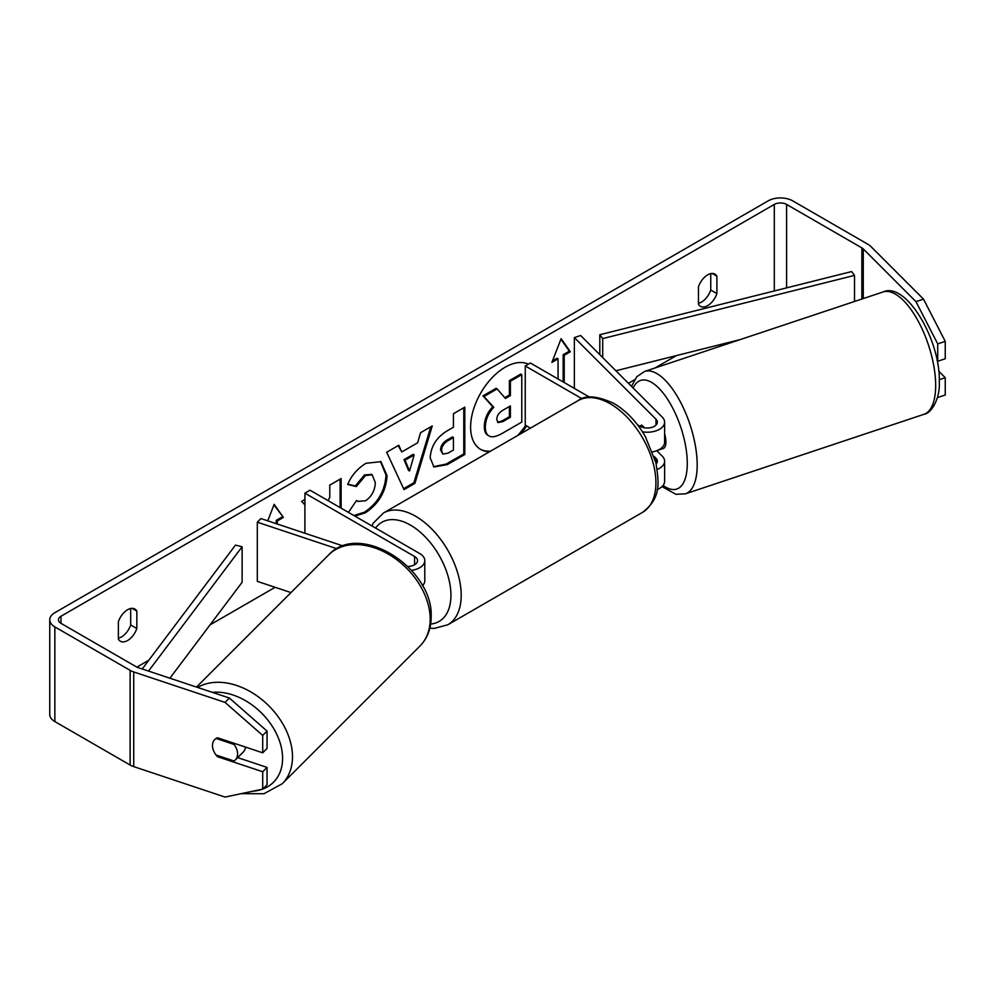 <?xml version="1.0" encoding="UTF-8"?>
<svg xmlns="http://www.w3.org/2000/svg" width="995" height="995" viewBox="0 0 995 995"><rect width="100%" height="100%" fill="white"/><g stroke="black" fill="none" stroke-linecap="round" stroke-linejoin="round"><path stroke-width="1.49" d="M641.825 425.188L640.942 425.474A14.49 5.92 71.6 0 0 640.083 426.345A14.49 5.92 71.6 0 1 641.526 425.188A14.49 5.92 71.6 0 1 641.763 425.126L644.449 427.8M657.222 469.429A17.388 10.037 0 0 0 664.61 461.22A17.388 10.037 0 0 0 662.272 456.195L656.75 450.685M637.571 424.89L640.034 426.308A10.149 5.858 180 0 0 651.091 427.576A10.149 5.858 180 0 0 657.359 422.166A10.149 5.858 180 0 0 656.004 419.243L574.364 337.603L580.645 335.514L662.272 417.154A17.388 10.037 180 0 1 664.61 422.166A17.388 10.037 180 0 1 642.459 431.83M664.61 461.22L664.61 481.344A17.388 10.037 180 0 1 657.197 489.565M656.19 463.956A10.149 5.858 0 0 0 657.359 461.22A10.149 5.858 0 0 0 656.004 458.297L654.15 456.444M530.447 428.124L525.248 425.126L525.248 365.961L530.372 363.001L589.438 397.104M582.063 398.759L525.248 365.961M664.61 422.166L664.61 442.29A17.388 10.037 180 0 1 652.558 451.842M574.364 337.603L574.364 388.398M343.113 545.969L260.926 518.569L257.307 522.188L336.882 548.718M257.307 522.188L257.307 581.366L290.975 592.585M411.557 570.371A17.388 10.037 0 0 0 424.79 560.62A17.388 10.037 0 0 0 419.691 553.531L310.03 490.212L304.905 493.172L304.905 533.233M407.863 566.478A10.149 5.858 0 0 0 417.539 560.62A10.149 5.858 0 0 0 414.567 556.479L304.905 493.172M422.477 585.744A17.388 10.037 0 0 0 424.79 580.744L424.79 560.62M245.504 747.083A14.49 10.248 45 0 1 243.265 752.009L235.293 759.981A14.49 10.248 45 0 1 234.012 761.001L216.077 755.031A14.49 10.248 45 0 1 212.495 745.541A14.49 10.248 45 0 1 214.796 739.484A14.49 10.248 45 0 1 216.077 738.464L234.012 744.434A14.49 10.248 45 0 1 237.594 753.911A14.49 10.248 45 0 1 235.293 759.981M234.012 744.434L234.895 743.551M517.611 435.536A48.879 28.221 120 0 0 525.658 425.362M520.833 433.671A48.879 28.221 120 0 0 526.691 425.959M528.37 364.158A48.879 28.221 120 0 0 505.174 367.217A48.879 28.221 120 0 0 473.234 410.301A48.879 28.221 120 0 0 480.734 449.466A48.879 28.221 120 0 0 489.515 451.767M676.476 355.576L654.921 368.013M634.499 379.804L628.43 383.311M275.117 587.299L210.057 624.86M148.802 660.22L136.862 667.123M915.972 301.647L923.509 299.134L945.25 341.372L937.713 343.884L915.972 301.647L863.262 248.924A8.694 5.025 0 0 0 861.869 247.892L786.597 204.423A8.694 5.025 0 0 0 774.297 204.423L60.993 616.241A8.694 5.025 0 0 0 58.444 619.798A8.694 5.025 0 0 0 60.993 623.343L136.278 666.812A8.694 5.025 0 0 0 138.081 667.608L229.397 698.042L267.046 731.089L267.046 748.464L262.705 752.817L262.705 735.442L225.044 702.395L229.397 698.042M304.905 499.465L301.659 501.343L304.905 504.925M341.136 508.171L341.136 478.558L329.78 485.112L329.78 497.351L328.027 500.609M401.756 451.954L417.639 442.787L420.537 432.713L432.253 425.947L414.915 483.346L404.032 489.627L386.682 452.252L398.796 445.262L401.756 451.954L398.187 445.623M698.453 286.834A14.49 8.37 -60 0 1 714.92 274.123A14.49 8.37 -60 0 1 716.897 276.187L716.897 293.6A14.49 8.37 -60 0 1 707.681 305.602A14.49 8.37 -60 0 1 700.43 306.323A14.49 8.37 -60 0 1 698.453 304.259L698.453 286.834M118.38 621.738L118.38 639.151A14.49 8.37 120 0 0 120.358 641.228A14.49 8.37 120 0 0 127.609 640.506A14.49 8.37 120 0 0 136.837 628.504L136.837 611.092A14.49 8.37 120 0 0 134.86 609.015A14.49 8.37 120 0 0 118.38 621.738M267.755 520.845L274.16 504.316L283.388 517.437L277.244 520.982L277.244 524.004M563.17 381.931L563.17 354.717L564.202 355.302L570.346 351.757L561.13 338.636L551.902 362.404L558.046 358.859L558.046 378.971M564.202 355.302L564.202 382.528M430.188 457.837L430.188 457.712C430.972 445.996 436.842 436.917 447.812 430.487L453.434 427.241L453.434 413.721L464.802 407.154L464.802 454.491L447.228 464.64L433.957 467.003L430.188 457.837M348.437 512.388L356.583 500.41L357.939 501.38L365.551 500.783C371.67 496.517 374.941 490.46 375.326 482.625L372.155 474.789L365.551 475.486L356.297 486.58L347.74 484.478C351.185 475.846 357.242 468.794 365.899 463.309L380.961 461.668L387.043 475.722C386.048 491.406 378.834 503.769 365.426 512.811L354.879 516.106M118.38 638.181A14.49 8.37 120 0 0 121.465 636.962A14.49 8.37 120 0 0 130.681 624.959L130.681 608.505M710.753 273.613L710.753 290.055A14.49 8.37 -60 0 1 701.525 302.057A14.49 8.37 -60 0 1 698.453 303.288M923.509 299.134L870.787 246.412A17.388 10.037 0 0 0 868.026 244.335L792.741 200.878A17.388 10.037 0 0 0 768.14 200.878L54.849 612.696A17.388 10.037 0 0 0 49.75 619.798A17.388 10.037 0 0 0 54.849 626.9L130.121 670.356A17.388 10.037 0 0 0 133.728 671.961L225.044 702.395M49.75 619.798L49.75 714.472A17.388 10.037 0 0 0 54.849 721.574L130.121 765.031A17.388 10.037 0 0 0 133.728 766.623L225.044 797.07L262.705 789.122L267.046 784.769L267.046 767.406L262.705 771.747L262.705 789.122M262.705 771.747L217.507 756.685A14.49 10.248 45 0 1 214.796 739.484A14.49 10.248 45 0 1 217.507 737.755L262.705 752.817M267.046 731.089L262.705 735.442M237.668 757.605L267.046 767.406M937.713 343.884L937.713 361.26L937.029 360.576M937.427 397.552L945.25 395.052L945.25 377.677L938.683 371.11M937.713 396.445L937.713 397.565M939.268 379.68L945.25 377.677M937.713 361.26L945.25 358.747L945.25 341.372M716.897 276.187L712.146 273.438M716.897 293.6L710.753 290.055M218.402 755.802L217.507 756.685M136.837 611.092L132.074 608.343M136.837 628.504L130.681 624.959M480.224 449.168A48.879 28.221 120 0 0 490.684 451.083M484.316 426.345L484.316 426.208C484.577 418.833 487.401 412.353 492.761 406.768L482.961 395.886L483.993 396.483L497.139 388.883L505.41 398.473L510.398 395.6L510.398 381.234L521.778 374.655L521.778 422.091L502.351 433.31C496.132 436.805 491.679 437.663 488.98 435.885L487.948 435.3C485.535 433.994 484.329 431.009 484.316 426.345L485.336 426.805C485.597 419.43 488.421 412.937 493.794 407.353L483.993 396.483M497.139 388.883L496.107 388.299L482.961 395.886M504.726 397.689L509.378 395.003L509.378 380.637L520.758 374.07L521.778 374.655M487.948 435.3L488.769 435.76M488.035 435.35L488.98 435.885C486.555 434.579 485.349 431.594 485.336 426.942M509.378 380.637L510.398 381.234M509.378 395.003L510.398 395.6M492.761 406.768L493.794 407.353M273.948 504.863L283.388 517.437M282.369 516.84L276.212 520.385L277.244 520.982M276.212 520.385L276.212 523.668M552.486 360.887L557.026 358.262L558.046 358.859M563.17 354.717L569.327 351.16L570.346 351.757M569.327 351.16L560.906 339.195M430.798 426.793L413.883 482.749L414.915 483.346M413.883 482.749L403.597 488.694M414.156 454.951L413.136 454.354L403.995 459.628L408.535 470.386L409.554 470.971L414.156 454.951L405.015 460.225L409.554 470.971M403.995 459.628L405.015 460.225M463.782 407.751L463.782 453.907L464.802 454.491M463.782 453.907L446.208 464.043L433.459 466.68M453.434 437.526L452.414 436.929L447.029 440.039C442.837 442.651 440.673 445.947 440.524 449.951L442.924 454.13L448.111 453.111L453.434 450.026L453.434 437.526L448.048 440.636C443.869 443.235 441.693 446.544 441.556 450.536L442.924 454.13M340.116 507.574L340.116 479.142M380.438 461.394L386.01 475.125C385.015 490.809 377.814 503.171 364.406 512.226L353.847 515.51M356.496 500.535L357.939 501.38M371.62 474.528L364.518 474.889L355.265 485.983L356.297 486.58M355.265 485.983L347.877 484.179M496.779 419.38L498.01 422.589L502.948 421.581L510.398 417.278L510.398 405.898L502.885 410.238C498.918 412.676 496.878 415.723 496.779 419.38M497.55 422.228L501.915 420.997L509.378 416.694L510.398 417.278M509.378 416.694L509.378 406.495M664.61 433.919A14.49 5.92 71.6 0 1 665.916 442.004A14.49 5.92 71.6 0 1 663.242 448.509L658.23 450.175A14.49 5.92 71.6 0 1 657.72 450.287M658.23 450.175A14.49 5.92 71.6 0 0 658.814 449.889L658.018 450.15M653.615 451.618L652.596 451.966M642.944 427.477L640.942 425.474M854.518 301.485L854.518 275.391L851.62 271.56L599.811 334.743L599.811 354.68M854.518 275.391L602.696 338.586L602.696 357.578M602.696 338.586L599.811 334.743M740.317 339.556L615.905 370.774M142.21 668.988L235.479 545.098L242.121 546.765L242.121 582.262L169.896 678.217M148.529 671.09L242.121 546.765M656.004 458.297L656.004 463.148M656.004 419.243L656.004 425.101M414.567 556.479L414.567 564.762M196.488 687.072L328.723 554.837A64.501 45.608 45 0 1 391.246 555.894A64.501 45.608 45 0 1 430.188 619.064A64.501 45.608 45 0 1 419.94 646.053L282.244 783.737A64.501 45.608 -135 0 0 292.493 756.76A64.501 45.608 -135 0 0 258.314 696.823A64.501 45.608 -135 0 0 197.607 687.458M212.383 692.371A57.25 40.484 45 0 1 282.592 758.289A57.25 40.484 45 0 1 262.742 789.072M262.531 789.159A57.25 40.484 45 0 1 252.755 791.224M774.297 204.423L774.297 290.963M60.993 616.241L60.993 623.343M133.728 671.961L133.728 766.623M786.597 204.423L786.597 287.878M861.869 247.892L861.869 299.035M863.262 248.924L863.262 298.575M54.849 626.9L54.849 721.574M130.121 670.356L130.121 765.031M484.316 426.208L485.336 426.805M446.208 464.043L447.228 464.64M440.524 450.076L441.556 450.673M447.029 440.039L448.048 440.636M440.524 449.951L441.556 450.536M386.01 475.001L387.043 475.585M386.01 475.125L387.043 475.722M364.406 512.226L365.426 512.811M364.518 474.889L365.551 475.486M501.915 420.997L502.948 421.581M935.673 385.413A64.501 26.33 -108.4 0 0 917.253 319.42A64.501 26.33 -108.4 0 0 883.025 291.983C905.985 281.05 940.636 340.253 939.292 381.794C940.3 396.856 932.39 413.136 923.82 414.355A64.501 26.33 -108.4 0 0 935.673 385.413M883.025 291.983L644.549 371.471A64.501 26.33 71.6 0 1 678.764 398.908A64.501 26.33 71.6 0 1 697.184 464.914A64.501 26.33 71.6 0 1 685.331 493.856L923.82 414.355M663.13 485.386A57.25 23.37 -108.4 0 0 687.284 463.384A57.25 23.37 -108.4 0 0 665.344 395.985A57.25 23.37 -108.4 0 0 633.156 388.038M642.571 512.338A64.501 37.238 -120 0 0 652.446 460.66A64.501 37.238 -120 0 0 610.321 403.821A64.501 37.238 -120 0 0 578.07 400.637C585.346 394.841 597.298 395.786 613.94 403.472C626.328 410.86 636.8 421.88 645.332 436.544L655.916 462.799C658.926 482.587 661.563 497.811 642.571 512.338L447.837 624.76L434.218 628.417L429.828 628.193M578.07 400.637L383.349 513.059A64.501 37.238 60 0 1 415.599 516.243A64.501 37.238 60 0 1 457.725 573.083A64.501 37.238 60 0 1 447.837 624.76M430.648 624.039A57.25 33.059 -120 0 0 449.578 582.398A57.25 33.059 -120 0 0 410.475 525.124A57.25 33.059 -120 0 0 375.563 528.046M282.244 783.737L263.911 793.749L241.238 793.649M419.94 646.053C427.377 638.355 431.109 628.653 431.158 616.975C433.621 568.381 359.717 520.845 328.723 554.837M372.155 474.789L371.135 474.205M644.549 371.471L636.738 376.769L631.502 386.383M662.011 486.617L675.891 494.291L685.331 493.856M383.349 513.059L373.374 523.034L371.844 525.895"/></g></svg>
